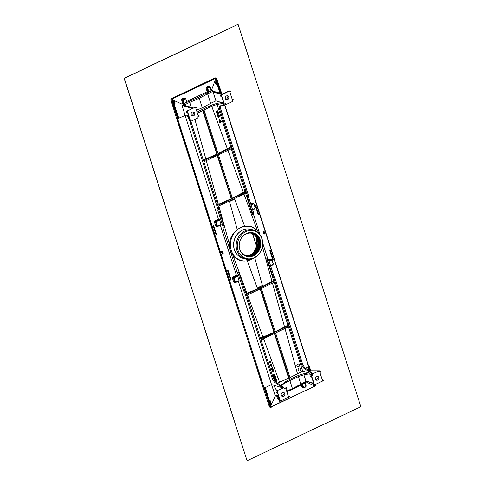 <?xml version="1.0" encoding="UTF-8"?>
<svg xmlns="http://www.w3.org/2000/svg" width="485" height="485" viewBox="0 0 485 485"><rect width="100%" height="100%" fill="white"/><g stroke="black" fill="none" stroke-linecap="round" stroke-linejoin="round"><path stroke-width="0.73" d="M256.904 230.199L251.266 226.465L244.64 226.234A17.642 15.368 106.1 0 0 240.802 227.465A17.642 15.368 106.1 0 0 237.298 229.72L229.508 201.536L234.661 199.086L244.64 226.234A17.642 15.368 -73.9 0 1 257.268 230.599A17.642 15.368 -73.9 0 1 259.736 234.279M270.115 250.545L273.085 259.808M227.956 270.594L230.921 279.827M258.232 214.764L258.572 214.6L255.637 205.446M216.031 234.813L216.407 234.637L213.479 225.513M174.073 101.601L174.782 103.802L174.115 104.117M215.861 84.281L216.534 83.96L215.825 81.741M270.236 403.544L270.915 403.217L270.206 401.022M312.589 383.126L311.994 383.696M263.888 231.454L264.604 233.667L263.937 233.988M222.13 253.849L222.845 253.51L222.142 251.315M265.319 387.685L271.285 406.963L271.036 407.4L269.363 406.733L270.187 407.103L269.363 406.733L263.131 387.861L176.716 118.71L177.328 118.819M215.425 78.018L215.783 78.309L214.958 77.939L171.187 98.74L215.328 78.055L216.019 78.182L215.77 78.649L216.213 78.558L216.019 78.182L216.746 78.631L215.395 77.903M176.716 118.71L170.787 99.692L171.187 98.74M271 407.4L270.309 406.982L264.167 388.145L271.551 384.587L274.959 394.911L275.529 395.554L270.909 405.745M271.079 407.364L271.26 407.024M301.282 384.696L302.01 387.212L303.798 387.854L302.979 387.491L301.949 384.375M302.798 387.563L302.01 387.212L302.798 387.563M306.393 382.071L313.989 385.648L314.365 386.406L271.206 406.697M278.238 395.645L277.729 395.887A0.982 0.382 -115.4 0 1 277.596 395.893L275.529 395.554M276.692 395.893L277.541 398.834L279.336 399.482L278.511 399.113L277.475 395.972M278.329 399.191L277.541 398.834L278.329 399.191M277.85 395.53A0.982 0.382 -115.4 0 1 277.729 395.887L276.899 395.954L274.959 394.911M277.02 395.184L276.074 394.82L276.22 395.269A0.982 0.303 -18.1 0 0 276.85 395.245M274.092 386.072L277.493 391.874L276.68 392.262L276.771 392.559L277.59 392.171L280.324 400.695L279.518 401.083A0.491 0.424 106.1 0 0 280.033 401.247L289.005 396.985A0.491 0.424 106.1 0 0 289.29 396.439L288.484 396.821L285.744 388.297L286.465 387.612L284.271 388.655L283.949 387.654L282.998 387.921L274.389 382.113L272.521 379.246L244.555 292.14L243.725 291.018L238.323 274.207L237.268 272.782L238.274 272.303L239.311 273.74L244.707 290.551L245.525 291.679L244.555 292.14M238.365 281.312L271.515 384.557L273.789 385.248M276.826 390.771L283.949 387.654M277.493 391.874L277.171 390.874M272.861 384.963L282.998 387.921M260.936 287.259L273.631 280.639L274.801 280.967L273.91 278.19L274.88 277.729L302.846 364.835L304.689 367.715L313.067 373.626L312.358 373.965L319.379 370.819L309.03 370.776M234.067 278.099L232.327 277.899L233.643 281.991L234.722 282.246L233.43 278.226L233.831 277.268L235.358 282.118L239.105 280.597L237.668 276.129L236.456 275.365L220.36 225.222M216.061 222.009L214.321 221.809L215.631 225.901L216.716 226.155L215.425 222.136L215.819 221.178L217.353 226.028L221.093 224.506L219.663 220.038L218.45 219.275L185.131 115.497L187.362 116.067L189.368 119.625M220.584 105.754L220.396 108.034L248.362 195.14L247.398 195.6L246.501 192.824L232.715 199.377L232.824 199.699L232.006 200.087L231.903 199.759L218.117 206.313L219.008 209.09L218.038 209.55L190.071 122.444L190.284 120.153M218.038 209.55L217.832 210.387L218.82 209.92L224.215 226.731L223.233 227.198L217.832 210.387M223.233 227.198L222.973 228.265L237.268 272.782M274.801 280.967L261.015 287.52L260.912 287.193L260.202 287.902L246.416 294.456L245.525 291.679M312.358 373.965L303.749 368.163L301.876 365.296L289.381 326.375L275.595 332.922L290.085 378.045L289.266 378.433L274.777 333.31L260.991 339.864L273.491 378.785L275.328 381.671L274.389 382.113M260.706 338.973L246.701 295.347L260.487 288.793L274.492 332.419L260.706 338.973M275.31 332.031L261.3 288.405L275.092 281.858L289.096 325.483L275.31 332.031M190.86 121.286L203.536 160.905L217.322 154.357L203.173 110.277M221.427 95.878L223.773 103.275L222.954 103.663L223.221 104.499L225.755 103.547L226.077 104.548L219.644 106.203L219.426 108.495L231.927 147.416L218.141 153.969L203.985 109.889M217.607 155.248L231.618 198.874L217.826 205.422L203.821 161.796L217.607 155.248M232.212 148.307L246.216 191.933L232.43 198.486L218.426 154.86L232.212 148.307M274.395 333.492L288.66 378.251L289.266 378.433M260.19 288.933L274.007 332.28L274.492 332.419M217.225 155.424L231.242 198.765L231.618 198.874M202.7 110.501L216.837 154.218L217.322 154.357M260.099 287.581L259.596 287.065L260.202 287.902M232.006 200.087L231.769 200.39L231.612 199.899M277.432 383.15L279.548 382.144L263.567 338.639M275.583 381.847L276.88 381.228L276.783 380.81L275.225 381.471M276.692 380.774L275.231 381.501L274.795 381.174M276.02 378.688L276.104 379.773L275.613 380.01L275.341 379.294L275.31 380.155L274.868 380.361L274.577 379.452L274.231 379.579L274.722 380.931L276.511 380.088L276.044 378.682L276.062 379.761L275.601 379.979M275.298 379.282L274.856 380.331M274.722 380.931L274.48 379.416M275.08 375.56L275.098 376.633L274.601 376.869L274.334 376.154L274.298 377.015L273.861 377.221L273.546 376.287L273.267 376.451L273.716 377.791L275.504 376.948L275.031 375.542L275.05 376.621L274.595 376.839M274.358 376.154L273.849 377.191M273.473 376.275L273.698 377.779M273.073 375.978L273.916 375.657L273.582 374.753L272.831 375.111L273.073 375.978L272.879 375.123L273.582 374.753M274.601 374.268L273.831 374.681L274.092 375.493L274.934 375.172L274.674 374.281L273.898 374.638L274.092 375.493M275.504 377.209L275.286 377.415A1.631 1.425 -73.9 0 1 275.51 377.851A0.54 0.467 -73.9 0 1 275.522 378.13L275.486 378.239A0.521 0.455 -73.9 0 1 275.322 378.415A2.613 2.273 -73.9 0 1 274.686 378.718A0.521 0.455 -73.9 0 1 274.468 378.724L274.377 378.676A0.54 0.467 -73.9 0 1 274.237 378.458A1.631 1.425 -73.9 0 1 274.152 377.954L273.807 378.021A1.655 1.443 106.1 0 0 274.013 378.876A0.655 0.57 106.1 0 0 274.352 379.149M274.134 377.918L273.855 378.033A1.655 1.443 106.1 0 0 274.055 378.888A0.655 0.57 106.1 0 0 274.704 379.149A3.268 2.849 106.1 0 0 275.553 378.743A0.867 0.758 106.1 0 0 275.88 378.021A1.849 1.607 106.1 0 0 275.553 377.227L275.286 377.415M274.468 378.724L274.449 378.718A0.521 0.455 106.1 0 0 274.637 378.7A2.613 2.273 106.1 0 0 275.274 378.403A0.521 0.455 106.1 0 0 275.438 378.227L275.48 378.118A0.54 0.467 106.1 0 0 275.462 377.839A1.631 1.425 106.1 0 0 275.244 377.403M273.649 370.995L272.552 372.098L273.94 371.886L273.552 371.813L273.649 370.995L272.6 372.11M273.892 371.752L273.546 371.789M272.231 370.491L272.37 371.395L272.388 370.983L273.479 370.461L272.346 370.843L272.097 370.552L272.37 371.395M273.437 370.328L272.334 370.813M273.182 369.528L272 370.243M272.909 368.679L271.685 369.261L272.6 369.594L272.952 368.812L272.534 368.824M272.473 368.63L271.727 369.394M272.564 367.612L271.339 368.194L272.261 368.527L272.606 367.745L272.194 367.751M272.127 367.563L271.388 368.327M271.685 365.514L270.775 365.914L271.145 366.545L271.964 365.738L270.915 365.829L271.024 366.545M271.691 364.896L270.515 365.611M271.273 364.047L270.254 364.708L270.691 365.138L270.424 364.575L270.951 364.635L271.188 364.162L271.351 364.853L271.424 364.15L270.769 364.368M270.703 364.338L270.206 364.696L270.581 365.169M271.188 364.162L271.351 364.853M270.569 362.046L269.66 362.44L270.03 363.071L270.848 362.271L269.799 362.356L269.909 363.077M270.254 361.064L269.351 361.458L269.333 361.98L269.799 362.077L270.533 361.289L269.484 361.38L269.593 362.095M289.945 377.615L302.688 371.152L288.454 326.811M297.475 373.632L284.986 328.46M298.584 366.805A1.467 1.279 106.1 0 0 297.729 364.138A1.467 1.279 106.1 0 0 298.584 366.805M299.869 370.813A1.467 1.279 106.1 0 0 299.015 368.145A1.467 1.279 106.1 0 0 299.869 370.813M260.463 338.209L262.967 337.014L247.52 294.959M275.201 331.698L287.92 325.156L274.158 282.294M284.519 326.775L272.455 283.107M206.301 160.62L218.371 204.282L217.583 204.658M231.284 148.749L245.046 191.611L246.216 191.933M227.914 150.35L243.367 192.406L245.046 191.611M203.288 160.141L205.834 158.935L194.897 119.365M211.727 106.3L227.313 148.725L230.751 147.094L231.927 147.416M217.092 104.554L230.751 147.094M221.36 121.765L220.633 122.111L219.881 121.141L219.493 121.668L219.802 122.76L221.433 121.984L220.62 122.081M220.172 121.171L219.444 121.656L219.802 122.76M219.638 119.504L218.911 119.983L219.22 121.08L220.893 120.316L220.093 120.438L219.79 119.601L219.208 119.534L219.262 121.092M220.827 120.092L220.087 120.407M219.093 115.569L218.377 115.836L218.602 116.406L219.202 115.903L219.287 116.806L218.365 117.158L218.111 115.994L217.965 117.049L218.529 117.425L219.511 116.873L219.281 115.654L218.42 115.848L218.602 116.406M219.068 115.83L219.323 116.667L218.353 117.152M218.111 115.994L217.813 116.703L218.365 117.412M219.159 114.903L218.395 115.26L218.086 114.296L218.183 115.363L217.735 115.575L217.377 114.46L217.595 115.897L219.226 115.121L218.383 115.23M218.086 114.296L218.141 115.345L217.723 115.545M217.377 114.46L217.595 115.897M217.31 112.944L217.613 113.326L218.129 112.569L218.323 113.672L218.359 112.544L217.892 112.338L216.91 112.89L217.104 113.993L217.444 114.048L217.098 112.969L217.613 113.326M218.02 112.526L218.323 113.672M218.141 112.35L217.492 112.817M217.389 112.75L216.753 113.272L217.292 114.078M217.559 110.786L216.365 111.32L216.395 112.156L216.91 112.374L217.777 111.962L217.965 111.192L217.559 110.786L216.619 111.101L216.298 111.726L216.746 112.368M214.188 105.403L214.582 105.275M218.838 205.973L229.429 244.282A18.012 15.69 106.1 0 0 233.085 255.68C236.819 259.978 241.542 261.67 247.265 260.754A17.642 15.368 106.1 0 0 251.097 259.517A17.642 15.368 106.1 0 0 252.727 258.626M246.168 293.692L246.92 293.334L233.085 255.68M222.973 228.265L223.979 227.786L224.215 226.731M243.961 194.03L257.493 230.854M245.574 193.266L252.333 214.309L253.34 213.837L260.033 234.679M267.629 258.353L266.629 258.826L267.684 260.257L268.672 259.79L267.629 258.353L262.694 242.973M273.631 280.639L266.629 258.826M271.988 281.421L262.379 246.677M220.02 121.371L220.378 122.196L219.893 122.426M219.499 119.698L219.887 120.541L219.365 120.783L219.384 119.71L219.844 120.522L219.359 120.753M217.553 111.016L217.383 111.986L216.698 112.126L216.486 111.683L217.335 110.974L217.795 111.271L217.626 111.865L216.71 112.132M273.57 374.905L273.789 375.578L273.176 375.863M273.279 371.468L273.394 371.825L272.709 371.946M272.394 369.079L272.503 369.424L271.94 369.291L272.431 369.061L272.552 369.437L271.933 369.297M272.049 368.012L272.164 368.357L271.594 368.224L272.085 367.994L272.206 368.37L271.594 368.224M271.673 365.66L271.491 366.266L270.86 366.139L271.515 365.648L271.685 366.181L271.006 366.399M270.557 362.186L270.527 362.695L269.872 362.919M270.242 361.21L270.212 361.719L269.557 361.937M288.66 378.251L279.548 382.144M274.007 332.28L262.967 337.014M259.596 287.065L257.238 287.902L247.265 260.754A17.642 15.368 106.1 0 1 231.272 250.466A17.642 15.368 106.1 0 1 237.298 229.72C232.448 233.346 229.823 238.196 229.429 244.282M259.833 287.799L246.92 293.334M302.688 371.152L309.03 373.001C304.804 373.28 300.457 374.45 295.989 376.505L296.329 377.566A12.743 3.813 162.2 0 1 309.151 374.014L312.431 375.008L310.382 375.978L310.715 376.833L311.637 375.99L314.377 384.52L313.565 384.902A0.491 0.424 106.1 0 0 314.08 385.066L323.052 380.804A0.491 0.424 106.1 0 0 323.337 380.258L322.531 380.64L319.791 372.116L320.609 371.728L320.512 371.431L319.7 371.819L319.379 370.819M280.669 385.436L286.611 380.961L295.989 376.505M260.912 287.193L260.415 286.677L262.391 285.447L257.238 287.902M232.824 199.699L234.661 199.086M254.722 257.693L262.391 285.447M287.92 325.156L289.096 325.483M283.713 387.582L275.328 381.671M273.91 278.19L273.079 277.068L274.067 276.602L274.88 277.729M267.684 260.257L273.079 277.068M309.03 373.001L309.351 374.002L312.922 375.038L312.601 374.038M243.725 291.018L244.707 290.551M239.311 273.74L238.323 274.207M268.672 259.79L274.067 276.602M253.576 212.782L252.588 213.248L247.192 196.437L248.181 195.97L253.576 212.782L253.34 213.837M248.362 195.14L248.181 195.97M252.588 213.248L252.333 214.309M247.398 195.6L247.192 196.437M197.419 113.193L209.544 107.252C214.006 105.19 218.341 103.984 222.548 103.626L222.251 102.705M219.008 209.09L218.82 209.92M198.147 115.454L198.753 115.212L199.299 116.121L197.104 117.164L197.425 118.164L190.647 121.383L190.326 120.383L189.514 120.771L188.907 119.843L189.72 119.455L187.38 112.059M231.242 198.765L218.371 204.282M232.345 198.226L243.367 192.406M216.837 154.218L205.834 158.935M231.769 200.39L229.508 201.536M218.032 153.63L227.313 148.725M197.08 112.138A12.743 3.813 162.2 0 1 199.826 110.647L209.205 106.191A12.743 3.813 162.2 0 1 222.021 102.638L215.91 100.88L213.121 92.041L213.333 91.392L222.657 94.035L227.95 91.519L229.69 90.871L230.242 91.119L229.69 90.871L221.021 95.218A0.491 0.424 106.1 0 0 220.736 95.763L221.542 95.381L224.282 103.905L223.464 104.293L222.954 103.663M188.907 119.843L189.514 120.771M186.404 111.95L186.652 112.399L186.67 111.314L195.643 107.052L196.195 107.3L195.643 107.052L193.527 108.058L183.96 105.336L193.248 108.009L187.998 110.683M213.333 91.392L222.839 94.126L221.021 95.218M220.457 95.769L220.705 96.224L220.723 95.133M190.059 120.51L190.647 121.383M186.67 111.314L187.95 110.531M232.194 99.273L232.8 99.031L233.346 99.94L232.533 100.328L232.855 101.329L226.077 104.548M192.315 108.458L183.3 105.857L183.96 105.336M188.429 115.375L187.665 115.151L189.277 118.055M187.362 116.067L187.149 115.412L187.665 115.151M185.47 98.813L183.136 99.922L184.233 103.457L186.677 102.293L185.7 98.594L183.815 97.897L184.676 98.273L183.815 97.897L181.887 98.813L181.523 99.771L182.784 103.347L181.96 104.123L181.893 105.045L185.149 115.485L186.446 115.818M189.908 120.583L190.302 121.292M186.974 111.398A0.491 0.424 106.1 0 0 186.689 111.944L187.495 111.562L190.235 120.086L189.417 120.474M199.202 115.824L198.389 116.212L195.649 107.688L196.455 107.3A0.491 0.424 106.1 0 0 195.946 107.136M194.691 113.12A2.085 1.813 106.1 0 0 191.223 114.763A2.085 1.813 106.1 0 0 194.691 113.12M233.249 99.643L232.436 100.031L229.696 91.507L230.508 91.125A0.491 0.424 106.1 0 0 229.993 90.956M228.738 96.939A2.085 1.813 106.1 0 0 225.276 98.588A2.085 1.813 106.1 0 0 228.738 96.939M227.301 95.709L228.186 96.782L226.162 99.655M193.254 111.889L194.139 112.956L192.108 115.836M223.718 103.105L222.021 102.644M230.508 91.125L229.811 91.859M184.494 105.354L184.567 104.833L189.696 102.396L191.29 107.306M210.696 103.36L202.312 107.785L199.232 98.303L207.61 93.884L210.696 103.36L215.91 100.88M184.021 105.318L184.512 105.409M181.893 105.045L183.154 105.403L183.821 103.82A0.982 0.382 64.6 0 1 184.567 104.833M181.96 104.123L172.715 99.916M173.375 101.898L174.357 101.48L175.14 103.905L174.182 104.317M206.355 87.191L208.283 86.275L209.284 86.56L207.362 87.476L206.962 88.428L208.059 91.956L207.247 91.726L205.992 88.149L206.355 87.191L207.732 87.985L208.695 91.829L208.059 91.956M186.707 101.486L207.247 91.726M210.732 90.064L211.569 90.052L215.583 79.146L215.37 78.073M211.302 90.228L211.993 90.428A0.982 0.382 64.6 0 1 212.739 91.447L207.61 93.884L206.816 92.89L212.691 90.368L211.569 90.052M210.108 86.93L208.708 86.239M186.852 102.032L185.682 98.661M208.695 91.829L211.145 90.665L209.932 87.191L207.732 87.985M211.321 90.404L210.15 87.039M182.784 103.347L184.233 103.457M181.887 98.813L182.893 99.104L182.493 100.049L183.591 103.584M185.646 98.552L184.821 98.188L182.893 99.104L183.263 99.607M182.56 103.457L183.821 103.82L188.992 101.359L189.696 102.396L199.232 98.303L198.48 97.291L206.816 92.89M202.312 107.785L196.486 110.283M215.583 79.146L219.966 93.156M216.061 81.619L216.837 84.044L215.94 84.517L215.158 82.092L216.061 81.619M215.358 78.528L215.77 78.649L220.396 93.284M172.042 99.067L171.605 98.873M170.787 99.692L171.738 99.971L172.011 99.092L172.496 99.261L171.466 98.904M177.728 118.928L178.862 118.401L172.327 99.413L171.738 99.971L177.728 118.928L177.237 118.855M214.321 221.809L214.752 220.863L218.45 219.275M215.631 225.901L216.498 226.289M216.086 226.331L217.601 226.531L217.626 226.155M232.327 277.899L232.764 276.953L236.456 275.365M233.643 281.991L234.504 282.379M234.091 282.422L235.613 282.622L235.631 282.246M264.167 388.145L263.44 387.945L264.865 387.479M228.126 270.521L231.084 279.736L230.551 280.033L227.568 270.751L228.126 270.521M216.613 234.667L213.661 225.458L213.085 225.64L216.067 234.916L216.407 234.637M222.197 254.055L223.209 253.613L222.433 251.188L221.421 251.624L222.197 254.055M224.737 104.79L308.793 366.466L307.86 367.048L309.436 366.63L310.527 370.77M269.12 261.185L272.036 259.948L270.151 259.184L270.939 259.554L270.151 259.184L268.72 259.942M251.109 205.094L254.025 203.858L252.139 203.094L252.934 203.458L252.139 203.094L250.709 203.852M269.775 250.733L272.734 259.942L273.243 259.748L270.266 250.466L269.775 250.733M258.269 214.879L255.31 205.67L255.783 205.349L258.76 214.631L258.269 214.879M264.913 233.758L264.01 234.225L263.234 231.806L264.131 231.327L264.604 233.667M308.781 366.436L309.436 366.63M314.983 384.641L315.28 385.611L315.05 386.484L314.559 386.351L315.001 386.484M314.134 385.041L314.559 386.351L314.159 386.248M313.989 385.648L313.504 385.005M313.48 384.096L313.219 383.308M309.09 370.776L307.86 367.048L305.495 368.285M312.97 383.465L312.067 383.932L311.734 382.883M306.302 381.319L300.815 384.193L300.591 384.963M298.427 376.651L300.815 384.193L292.437 388.612L292.255 389.364L305.902 382.495A0.982 0.382 -115.4 0 0 305.944 381.756M306.393 381.24L305.896 381.004L303.901 374.887M288.848 395.821L288.248 396.087L288.848 395.821L289.29 396.439M284.192 388.424L286.465 387.612M313.565 384.902L313.086 384.284L313.898 383.896L311.491 376.499M277.147 391.771L276.335 392.159L276.608 392.995L276.771 392.559M279.518 401.083L279.033 400.464L279.851 400.076L277.444 392.68M323.337 380.258L322.895 379.64L322.295 379.907M319.621 371.589L320.512 371.431M276.335 392.159L276.68 392.262M284.75 393.62A2.085 1.813 -73.9 0 1 281.282 395.263A2.085 1.813 -73.9 0 1 284.75 393.62M312.922 375.038L310.824 376.378M318.797 377.439A2.085 1.813 -73.9 0 1 315.335 379.082A2.085 1.813 -73.9 0 1 318.797 377.439M316.226 380.161L318.245 377.281L317.354 376.208M282.173 396.336L284.198 393.456L283.307 392.383M310.382 375.978L310.727 376.081M320.609 371.728L319.906 372.468M281.342 385.908A12.743 3.813 162.2 0 1 286.95 382.022L296.329 377.566M286.647 391.098L292.437 388.612L289.903 380.616M313.898 383.896L314.377 384.52M313.528 384.817L313.086 384.284M311.637 375.99L311.612 376.445L310.849 376.772M277.59 392.171L277.565 392.626L276.802 392.947M279.851 400.076L280.324 400.695M279.475 400.992L279.033 400.464M286.562 387.909L285.859 388.649M268.926 260.59L271.157 259.53L271.982 259.905L271.157 259.53L271.527 260.039M250.915 204.5L253.146 203.439L253.97 203.815L253.146 203.439L253.516 203.949M217.353 226.028L216.716 226.155L217.541 226.531M235.358 282.118L234.722 282.246L235.552 282.622M270.297 403.744L271.273 403.32L270.491 400.895L269.545 401.307M270.915 403.217L271.273 403.32M270.309 406.982L271.121 407.115L265.295 387.606M222.845 253.51L223.209 253.613M216.534 83.96L216.837 84.044M174.782 103.802L175.14 103.905M223.773 103.275L224.282 103.905M221.542 95.381L221.518 95.836L220.754 96.163M187.495 111.562L186.707 112.338M189.72 119.455L190.235 120.086M196.455 107.3L195.764 108.04M241.536 230.66A14.75 12.852 106.1 0 0 235.389 252.018M245.277 258.954L242.797 258.238A15.047 13.107 106.1 0 1 233.691 245.01A15.047 13.107 106.1 0 1 242.567 230.114A15.047 13.107 -73.9 0 1 251.115 229.326L253.594 230.042A15.047 13.107 -73.9 0 1 262.7 243.27A15.047 13.107 -73.9 0 1 253.825 258.165A15.047 13.107 106.1 0 1 245.277 258.954A15.047 13.107 106.1 0 1 236.171 245.725A15.047 13.107 106.1 0 1 245.046 230.83A15.047 13.107 -73.9 0 1 253.594 230.042M245.81 231.612A14.356 12.507 -73.9 0 1 261.942 238.978A14.356 12.507 -73.9 0 1 254.182 257.699A14.356 12.507 106.1 0 1 238.05 250.333A14.356 12.507 106.1 0 1 245.81 231.612M246.422 233.521A12.258 10.676 -73.9 0 1 253.225 232.836A12.258 10.676 -73.9 0 1 260.803 243.567A12.258 10.676 -73.9 0 1 253.57 255.789A12.258 10.676 106.1 0 1 246.447 256.389A12.258 10.676 106.1 0 1 239.19 245.562A12.258 10.676 106.1 0 1 246.422 233.521M253.085 232.8A12.252 10.676 -73.9 0 1 260.518 243.567A12.252 10.676 -73.9 0 1 253.291 255.704A12.252 10.676 106.1 0 1 246.307 256.347M297.723 366.878A1.467 1.279 106.1 0 0 298.542 364.053M299.015 370.886A1.467 1.279 106.1 0 0 299.827 368.06M220.196 121.505L220.426 122.208L219.905 122.456L219.675 121.62L220.154 121.492M214.225 105.39L214.552 105.542M273.188 375.893L272.964 375.19L273.607 374.887L273.831 375.59L273.188 375.893M272.673 371.971L273.316 371.437L273.443 371.837L272.673 371.971M270.242 362.895L269.775 362.574L270.588 362.192L270.193 362.877M269.927 361.913L269.466 361.592L270.272 361.21L269.878 361.901M360.846 406.691L247.077 460.75L124.305 78.352L238.074 24.292L360.846 406.691M247.077 460.75L124.154 78.309L138.752 71.422M191.351 46.384L238.074 24.292M138.74 71.38L191.345 46.384M256.244 237.032L257.062 245.622L254.067 252.449M256.674 250.721L255.516 251.818A11.713 10.203 -73.9 0 1 247.823 255.759M254.061 234.097A11.713 10.203 106.1 0 1 257.705 238.656L258.335 239.62L258.584 240.53L258.275 240.439A11.713 10.203 -73.9 0 1 256.644 250.254L256.917 250.333M256.395 235.892A11.713 10.203 106.1 0 1 258.487 239.669A11.713 10.203 -73.9 0 1 250.757 255.48M257.705 238.656L258.153 240.433L258.523 240.269M251.673 233.237A11.464 9.991 106.1 0 1 257.389 239.505A11.464 9.991 -73.9 0 1 257.571 240.142A11.464 9.991 -73.9 0 1 254.013 252.509A11.464 9.991 -73.9 0 1 245.343 255.225M255.516 251.818L256.644 250.254M239.645 248.993A11.464 9.991 -73.9 0 0 250.951 255.431A11.464 9.991 -73.9 0 0 258.717 239.887A11.464 9.991 106.1 0 0 256.529 236.043A11.464 9.991 106.1 0 0 243.537 235.486M244.47 234.71A11.695 10.185 106.1 0 1 259.093 239.851A11.695 10.185 -73.9 0 1 253.261 254.849A11.695 10.185 -73.9 0 1 240.026 250.145M241.663 253.055A11.87 10.343 -73.9 0 0 251.2 255.868A11.87 10.343 -73.9 0 0 259.239 239.784A11.87 10.343 106.1 0 0 256.971 235.801A11.87 10.343 106.1 0 0 247.405 233.115M256.971 235.801L256.638 235.431A12.173 10.603 106.1 0 0 252.151 232.612M251.2 255.868L250.715 256.007A12.173 10.603 -73.9 0 1 245.416 256.001M260.421 242.076A13.186 11.488 -73.9 0 1 257.456 252.388M302.537 384.096L303.798 387.854M303.616 387.363L302.979 387.491M278.069 395.724L279.154 398.985L279.524 399.064M303.889 387.485L305.95 386.254L304.974 382.938M279.154 398.985L278.511 399.113M279.427 399.106L279.336 399.482M278.354 395.481L276.074 394.82M276.983 391.268L273.995 385.896M273.491 378.785L272.521 379.246M302.846 364.835L301.876 365.296M190.071 122.444L191.041 121.984M219.426 108.495L220.396 108.034M304.689 367.715L303.749 368.163M200.166 111.708L199.826 110.647M183.3 105.857L183.154 105.403L184.433 105.148M187.149 115.412L189.471 119.577M221.906 94.569L213.121 92.041M232.8 99.031L232.206 99.316M213.37 91.047L213.097 91.823M185.137 115.442L178.819 118.176M172.163 99.007L215.346 78.485M188.992 101.359L198.48 97.291M183.136 99.922L181.523 99.771M185.191 98.691L184.821 98.188M207.598 88.3L205.992 88.149M209.659 87.064L209.284 86.56M209.932 87.191L210.169 86.967L211.381 90.446M209.544 107.252L209.205 106.191M178.177 118.837L172.181 99.88M172.478 99.31L178.862 118.401M264.034 387.836L177.692 118.916M224.537 104.845L308.599 366.66M314.826 384.714L315.007 386.26L314.547 384.847M309.46 366.715L310.709 370.77M221.748 93.672L216.734 78.679M221.542 93.611L216.746 78.631L221.784 93.684M220.917 93.429L216.583 78.782M308.751 367.078L309.957 370.77M308.308 367.169L309.485 370.776M313.607 383.423L313.777 383.95M305.768 382.501A0.982 0.382 -115.4 0 0 305.902 382.495L306.55 381.004M322.895 379.64L322.301 379.925M305.896 381.004L313.686 383.247M286.611 380.961L286.95 382.022M313.928 383.902L313.11 384.29M279.875 400.083L279.063 400.471M315.007 384.629L315.05 386.484A0.346 0.346 0 0 1 314.759 386.545L314.292 386.424L271.26 406.873L314.316 386.43M270.648 265.944L272.94 264.883L273.328 263.973L271.8 260.166M270.551 265.653L272.958 264.507L272.94 264.883L270.654 265.968M272.958 264.507L273.091 264.192M272.018 260.015L273.328 263.973L272.036 259.948L270.569 259.148M252.636 209.853L254.928 208.792L255.316 207.883L253.788 204.076M252.546 209.562L254.952 208.417L254.928 208.792L252.643 209.878M254.952 208.417L255.08 208.095M254.007 203.924L255.316 207.883L254.025 203.858L252.564 203.057M214.752 220.863L215.819 221.178L219.287 219.529M216.189 221.687L219.663 220.038M217.65 226.483L221.008 224.888M232.764 276.953L233.831 277.268L237.292 275.619M234.2 277.778L237.668 276.129M235.655 282.573L239.014 280.979M270.757 406.891L264.61 388.055M269.787 407.145L271.036 407.4A0.346 0.346 0 0 0 271.285 406.963L265.337 387.636M263.131 387.861L177.031 118.801M223.834 103.293L223.015 103.681M189.78 119.474L188.968 119.862M198.753 115.212L198.159 115.491M305.95 386.254L305.198 382.829M303.913 387.8L305.817 386.569M256.656 246.344L252.582 233.637M256.656 238.177A1.958 0.588 162.8 0 1 256.419 237.996L256.698 246.162L253.049 253.322M257.535 240.002A11.907 10.373 -73.9 0 1 253.91 252.606M302.385 387.606L303.865 387.848L305.792 386.933L306.187 386.042L305.241 382.81M279.621 399.373L277.917 399.234M278.426 395.693L276.614 395.172M277.002 391.322L274.031 385.981M229.823 91.889L230.49 91.568M229.969 90.847L230.272 90.931M222.791 93.975L213.515 91.301M212.691 90.368L213.545 91.313M184.342 105.306L193.667 107.991M184.239 97.861L185.7 98.594L186.913 102.074M178.904 118.431L172.496 99.261A0.346 0.346 0 0 0 172.272 99.043L171.817 98.898M309.478 366.666L310.739 370.77M224.773 104.778L308.793 366.466M319.918 372.498L320.585 372.183M306.162 381.277L313.759 383.465M292.388 389.358L286.847 391.734M310.794 376.833L311.612 376.445M276.747 393.008L277.565 392.626M279.754 401.271L279.451 401.186M285.865 388.679L286.532 388.358M217.153 226.58L221.069 224.882M235.158 282.67L239.081 280.973M220.705 96.224L221.518 95.836M186.652 112.399L187.471 112.011M195.922 107.021L196.225 107.112M195.77 108.07L196.443 107.749M257.268 230.599L256.868 230.163M256.632 246.459L252.503 233.6M256.353 237.795L255.801 236.395M257.499 239.863C258.547 244.804 257.317 249.084 253.8 252.709"/></g></svg>
